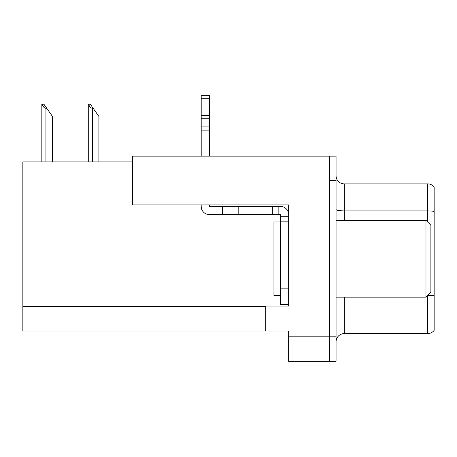 <?xml version="1.0" encoding="UTF-8"?>
<svg xmlns="http://www.w3.org/2000/svg" width="457" height="457" viewBox="0 0 457 457"><rect width="100%" height="100%" fill="white"/><g stroke="black" fill="none" stroke-linecap="round" stroke-linejoin="round"><path stroke-width="0.69" d="M132.541 161.887L22.85 161.887L22.85 331.079L288.658 331.079L288.658 361.321L336.066 361.321L336.066 156.163L132.541 156.163L132.541 204.879L288.658 204.879L288.658 221.142L280.484 221.142L280.484 214.607L278.85 214.607L278.85 206.433L280.484 206.433A8.175 8.175 0 0 1 288.658 214.607M288.658 221.142L288.658 288.167L280.484 288.167L280.484 304.516L288.658 304.516L288.658 288.167L288.658 306.07L265.774 306.07L265.774 331.079M336.066 180.686L329.526 180.686L329.526 361.321L329.526 156.163M336.066 341.785A8.175 8.175 0 0 1 344.241 333.616L427.609 333.616L427.609 295.525M434.15 187.142A8.175 8.175 0 0 0 427.609 183.874A8.175 8.175 0 0 1 434.15 187.142A8.175 8.175 0 0 0 427.609 183.874A8.175 8.175 0 0 1 434.15 187.142L434.15 330.342A8.175 8.175 0 0 1 427.609 333.616M434.15 212.025L434.15 211.46A8.175 1.417 180 0 0 427.609 210.888L427.609 183.874L344.241 183.874A8.175 8.175 0 0 1 336.066 175.699A8.175 8.175 0 0 0 344.241 183.874L344.241 220.325M88.647 104.179L90.303 104.179L93.165 108.263L92.348 108.263C90.663 108.132 89.429 106.772 88.647 104.179L88.264 104.179L88.264 161.887M98.889 161.887L98.889 116.438L93.165 108.263M42.221 104.179L43.878 104.179L46.74 108.263L45.923 108.263C44.238 108.132 42.998 106.772 42.221 104.179L41.838 104.179L41.838 161.887M52.464 161.887L52.464 116.438L46.74 108.263M201.2 204.879L201.2 206.433A8.175 8.175 0 0 0 209.375 214.607L222.45 214.607L222.45 206.433L278.85 206.433M288.658 216.241L280.484 216.241M280.484 288.167L280.484 221.142M280.484 304.516L288.658 304.516M222.45 214.607L272.309 214.607L272.309 206.433M278.85 214.607L272.309 214.607M209.375 204.879L209.375 206.433L222.45 206.433M201.2 156.163L201.2 130.862L209.375 130.862L209.375 156.163M209.375 98.289L201.2 98.289L201.2 95.679L209.375 95.679L209.375 130.862M201.2 130.862L201.2 126.069L209.375 126.069M209.375 118.786L201.2 118.786L201.2 98.289M201.2 118.786L201.2 126.069M209.375 115.347L201.2 115.347M280.484 221.959L273.943 221.959L273.943 295.525L280.484 295.525M425.975 297.159L430.882 292.257L430.882 225.232L425.975 220.325L425.975 297.159L336.066 297.159M336.066 220.325L425.975 220.325M288.658 336.803L336.066 336.803M22.85 306.561L265.774 306.561M344.241 297.159L344.241 333.616M427.609 221.959L427.609 210.888L344.241 210.888A8.175 1.417 -0 0 1 336.066 209.472M434.15 295.81A8.175 1.417 180 0 0 427.895 295.245M344.241 183.874A8.175 8.175 0 0 1 336.066 175.699M92.348 161.887L92.348 108.263M45.923 161.887L45.923 108.263M238.8 214.607L238.8 206.433"/></g></svg>
